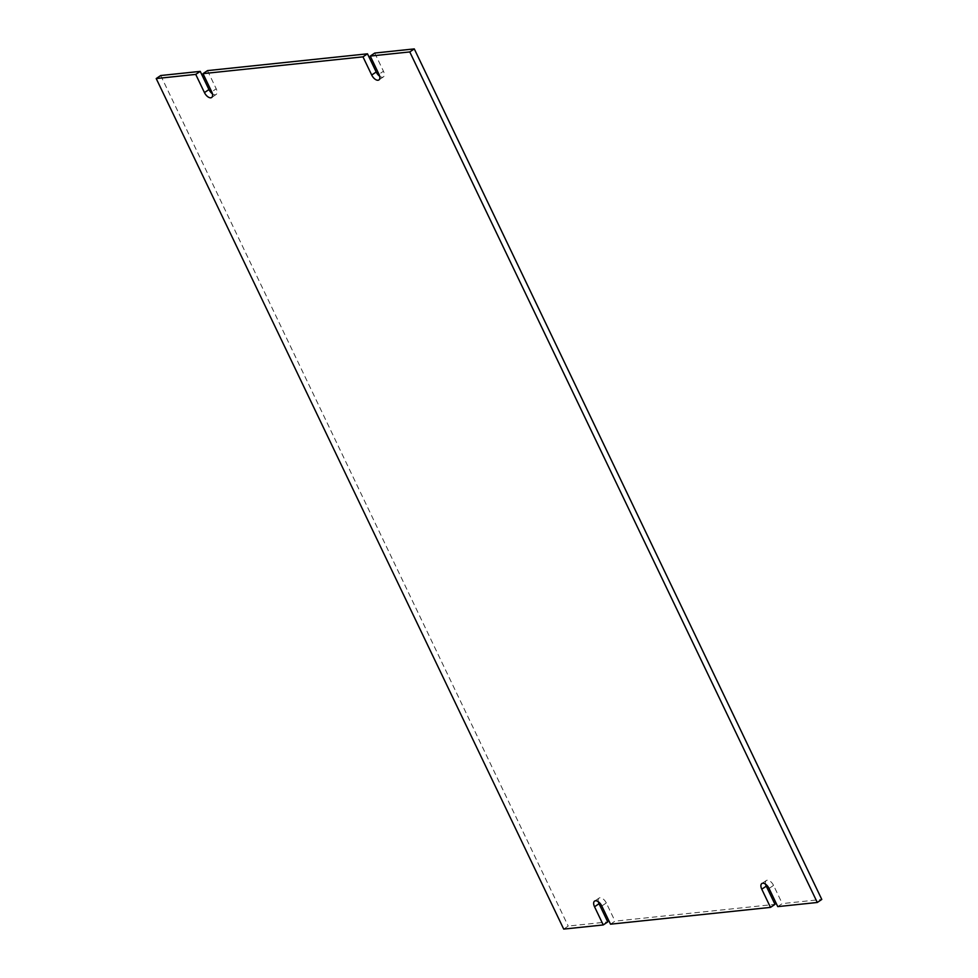 <?xml version="1.0" encoding="UTF-8"?>
<svg xmlns="http://www.w3.org/2000/svg" width="978" height="978" viewBox="0 0 978 978"><rect width="100%" height="100%" fill="white"/><g stroke="black" fill="none" stroke-linecap="round" stroke-linejoin="round"><path stroke-width="0.73" stroke-dasharray="4.89 3.67" d="M610.516 924.186L615.015 921.154L774.992 904.357M601.8 905.995L606.299 902.975L615.015 921.154M606.299 902.975A6.369 3.35 -124 0 0 599.111 898.061A6.369 3.35 -124 0 0 598.328 901.753M563.719 929.1L568.218 926.068L607.741 921.924M160.71 75.526L568.218 926.068M212.434 93.815A6.369 3.35 -124 0 0 216.138 94.475A6.369 3.35 -124 0 0 216.224 88.802L211.725 91.834M207.507 70.612L216.224 88.802M379.672 76.247A6.369 3.35 -124 0 0 383.388 76.907A6.369 3.35 -124 0 0 383.462 71.235L378.975 74.267M374.757 53.056L383.462 71.235M777.767 906.618L782.266 903.599L821.789 899.442M769.05 888.44L773.549 885.408L782.266 903.599M773.549 885.408A6.369 3.35 -124 0 0 766.349 880.506A6.369 3.35 -124 0 0 765.566 884.185M594.612 901.093L599.111 898.061M211.651 97.494L216.138 94.475M378.889 79.939L383.388 76.907M761.862 883.525L766.349 880.506"/><path stroke-width="1.47" d="M601.8 905.995L610.516 924.186L770.493 907.388L761.776 889.198A6.369 3.35 56 0 1 761.862 883.525A6.369 3.35 56 0 1 769.05 888.44L777.767 906.618L817.29 902.474L409.782 51.932L370.259 56.076L378.975 74.267A6.369 3.35 56 0 1 378.889 79.939A6.369 3.35 56 0 1 371.701 75.025L362.985 56.846L203.008 73.643L211.725 91.834A6.369 3.35 56 0 1 211.651 97.494A6.369 3.35 56 0 1 204.451 92.592L195.734 74.401L156.211 78.558L563.719 929.1L603.243 924.943L594.538 906.765A6.369 3.35 56 0 1 594.612 901.093A6.369 3.35 56 0 1 601.8 905.995M765.566 884.185A6.369 3.35 -124 0 0 766.275 886.166L774.992 904.357L770.493 907.388M598.328 901.753A6.369 3.35 -124 0 0 599.025 903.733L594.538 906.765M603.243 924.943L607.741 921.924L599.025 903.733M156.211 78.558L160.71 75.526L200.233 71.382L195.734 74.401M204.451 92.592L208.95 89.56L200.233 71.382M208.95 89.56A6.369 3.35 -124 0 0 212.434 93.815M203.008 73.643L207.507 70.612L367.483 53.814L362.985 56.846M371.701 75.025L376.2 72.005L367.483 53.814M376.2 72.005A6.369 3.35 -124 0 0 379.672 76.247M370.259 56.076L374.757 53.056L414.281 48.9L409.782 51.932M817.29 902.474L821.789 899.442L414.281 48.9M766.275 886.166L761.776 889.198"/></g></svg>
